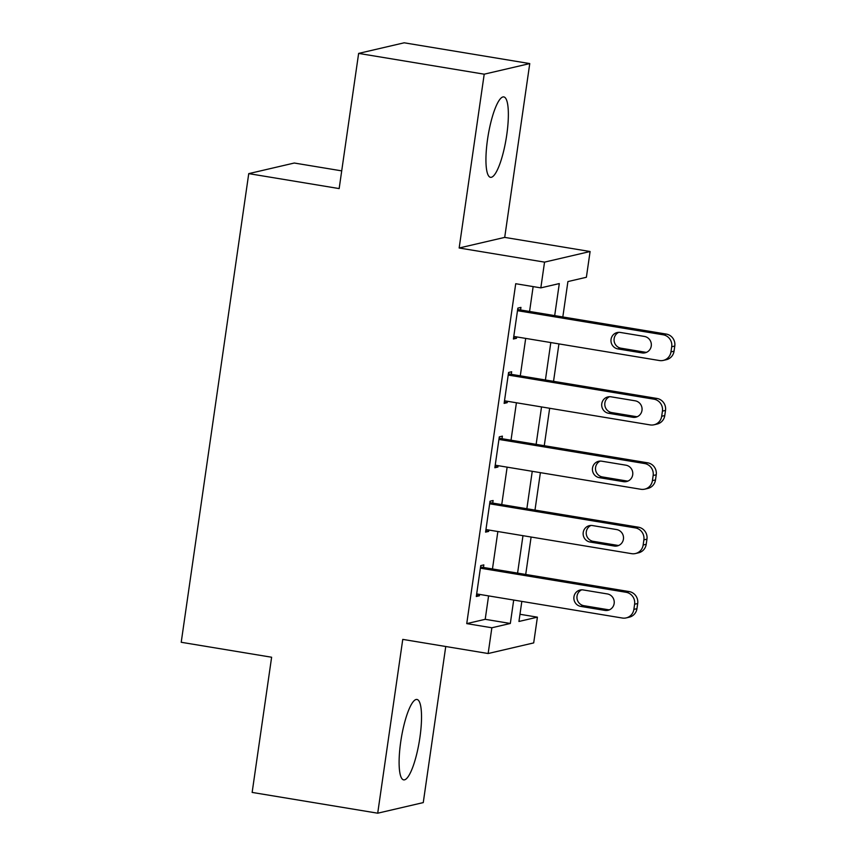 <?xml version="1.0" encoding="UTF-8"?>
<svg xmlns="http://www.w3.org/2000/svg" width="856" height="856" viewBox="0 0 856 856"><rect width="100%" height="100%" fill="white"/><g stroke="black" fill="none" stroke-linecap="round" stroke-linejoin="round"><path stroke-width="1.28" d="M419.922 737.423A40.746 9.149 99.4 0 0 416.968 699.459A40.746 9.149 99.4 0 0 400.715 741.895A40.746 9.149 99.4 0 0 403.668 779.87A40.746 9.149 99.4 0 0 419.922 737.423M506.752 134.884A40.746 9.149 99.4 0 0 503.799 96.91A40.746 9.149 99.4 0 0 487.546 139.357A40.746 9.149 99.4 0 0 490.488 177.32A40.746 9.149 99.4 0 0 506.752 134.884M519.977 614.276L537.408 617.165L533.695 642.91L488.145 653.524L491.858 627.769L510.326 623.468L513.696 600.056M341.705 170.868L294.293 163.025L248.743 173.629L181.215 642.278L271.62 657.237L252.146 792.421L377.71 813.2L423.26 802.596L445.751 646.505M248.743 173.629L339.158 188.588L358.632 53.404L404.182 42.8L529.757 63.579L484.207 74.183L459.158 247.994L544.544 262.129L590.094 251.514L586.381 277.269L567.913 281.57L562.82 316.955M459.158 247.994L504.708 237.39L529.757 63.579M504.708 237.39L590.094 251.514M358.632 53.404L484.207 74.183M554.688 315.607L559.3 283.571L540.832 287.873L515.719 283.721L466.745 623.617L485.202 619.316L488.583 595.894M492.468 568.951L497.86 531.523M501.744 504.58L507.137 467.151M511.021 440.198L516.414 402.78M520.298 375.827L525.691 338.398M529.575 311.456L533.149 286.6M520.566 309.968L520.94 307.39L517.859 308.106L513.407 339.008L516.489 338.291L516.682 336.911M511.289 374.34L511.663 371.761L508.582 372.478L504.13 403.379L507.212 402.662L507.405 401.282M502.012 438.711L502.386 436.143L499.305 436.86L494.854 467.75L497.935 467.034L498.128 465.664M492.735 503.093L493.11 500.514L490.028 501.231L485.577 532.132L488.658 531.415L488.851 530.035M483.458 567.464L483.833 564.885L480.751 565.602L476.3 596.504L479.381 595.787L479.574 594.406M488.145 653.524L402.759 639.389L377.71 813.2M466.745 623.617L491.858 627.769M540.832 287.873L544.544 262.129M521.828 601.404L518.939 621.467L537.408 617.165M558.936 343.909L553.543 381.327M549.659 408.28L544.266 445.709M540.382 472.651L534.989 510.08M531.105 537.022L525.712 574.451M517.58 573.103L522.973 535.685M526.857 508.732L532.25 471.303M536.134 444.36L541.527 406.932M545.411 379.989L550.804 342.56M485.202 619.316L510.326 623.468M513.579 337.81L516.489 338.291M504.302 402.181L507.212 402.662M495.025 466.552L497.935 467.034M485.748 530.934L488.658 531.415M476.471 595.305L479.381 595.787M517.484 310.685L663.154 334.782A10.454 10.144 -103.1 0 1 671.714 346.744L670.965 351.902A10.454 10.144 -103.1 0 1 659.441 360.536L513.782 336.429M663.293 360.408L666.375 359.691A10.454 10.144 76.9 0 0 674.047 351.185L674.785 346.027A10.454 10.144 76.9 0 0 666.225 334.065L517.655 309.487M644.397 336.429A8.357 8.111 76.9 0 1 645.103 352.811A8.357 8.111 76.9 0 1 642.021 352.907L617.914 348.916A8.357 8.111 76.9 0 1 617.208 332.535A8.357 8.111 76.9 0 1 620.29 332.438L644.397 336.429M646.612 352.298A8.357 8.111 76.9 0 1 645.103 352.19L620.996 348.199A8.357 8.111 76.9 0 1 618.781 332.331M508.207 375.056L653.877 399.164A10.454 10.144 -103.1 0 1 662.437 411.126L661.688 416.273A10.454 10.144 -103.1 0 1 650.164 424.908L504.505 400.801M654.016 424.79L657.098 424.073A10.454 10.144 76.9 0 0 664.77 415.556L665.508 410.409A10.454 10.144 76.9 0 0 656.948 398.447L508.389 373.858M635.12 400.801A8.357 8.111 76.9 0 1 635.837 417.182A8.357 8.111 76.9 0 1 632.745 417.279L608.637 413.288A8.357 8.111 76.9 0 1 607.931 396.906A8.357 8.111 76.9 0 1 611.013 396.81L635.12 400.801M637.335 416.669A8.357 8.111 76.9 0 1 635.826 416.562L611.719 412.571A8.357 8.111 76.9 0 1 609.504 396.713M498.93 439.428L644.6 463.535A10.454 10.144 -103.1 0 1 653.16 475.497L652.411 480.644A10.454 10.144 -103.1 0 1 640.887 489.279L495.228 465.183M644.739 489.161L647.821 488.444A10.454 10.144 76.9 0 0 655.493 479.927L656.231 474.78A10.454 10.144 76.9 0 0 647.671 462.818L499.112 438.229M625.843 465.172A8.357 8.111 76.9 0 1 626.56 481.554A8.357 8.111 76.9 0 1 623.468 481.661L599.361 477.669A8.357 8.111 76.9 0 1 598.654 461.288A8.357 8.111 76.9 0 1 601.736 461.191L625.843 465.172M628.058 481.04A8.357 8.111 76.9 0 1 626.549 480.944L602.442 476.953A8.357 8.111 76.9 0 1 600.227 461.084M489.653 503.799L635.323 527.906A10.454 10.144 -103.1 0 1 643.883 539.869L643.145 545.015A10.454 10.144 -103.1 0 1 631.61 553.661L485.951 529.554M635.462 553.532L638.544 552.816A10.454 10.144 76.9 0 0 646.216 544.298L646.954 539.152A10.454 10.144 76.9 0 0 638.394 527.189L489.835 502.611M616.566 529.554A8.357 8.111 76.9 0 1 617.283 545.935A8.357 8.111 76.9 0 1 614.191 546.032L590.084 542.041A8.357 8.111 76.9 0 1 589.377 525.659A8.357 8.111 76.9 0 1 592.459 525.563L616.566 529.554M618.781 545.422A8.357 8.111 76.9 0 1 617.272 545.315L593.165 541.324A8.357 8.111 76.9 0 1 590.95 525.456M480.387 568.181L626.046 592.277A10.454 10.144 -103.1 0 1 634.606 604.24L633.868 609.397A10.454 10.144 -103.1 0 1 622.333 618.032L476.674 593.925M626.185 617.904L629.267 617.187A10.454 10.144 76.9 0 0 636.939 608.68L637.688 603.523A10.454 10.144 76.9 0 0 629.117 591.56L480.558 566.982M607.289 593.925A8.357 8.111 76.9 0 1 608.006 610.307A8.357 8.111 76.9 0 1 604.925 610.403L580.807 606.412A8.357 8.111 76.9 0 1 580.101 590.03A8.357 8.111 76.9 0 1 583.182 589.934L607.289 593.925M609.504 609.793A8.357 8.111 76.9 0 1 607.995 609.686L583.888 605.695A8.357 8.111 76.9 0 1 581.673 589.827M666.225 334.065L663.154 334.782M674.785 346.027L671.714 346.744M674.047 351.185L670.965 351.902M642.021 352.907L645.103 352.19M617.914 348.916L620.996 348.199M656.948 398.447L653.877 399.164M665.508 410.409L662.437 411.126M664.77 415.556L661.688 416.273M632.745 417.279L635.826 416.562M608.637 413.288L611.719 412.571M647.671 462.818L644.6 463.535M656.231 474.78L653.16 475.497M655.493 479.927L652.411 480.644M623.468 481.661L626.549 480.944M599.361 477.669L602.442 476.953M638.394 527.189L635.323 527.906M646.954 539.152L643.883 539.869M646.216 544.298L643.145 545.015M614.191 546.032L617.272 545.315M590.084 542.041L593.165 541.324M629.117 591.56L626.046 592.277M637.688 603.523L634.606 604.24M636.939 608.68L633.868 609.397M604.925 610.403L607.995 609.686M580.807 606.412L583.888 605.695"/></g></svg>
